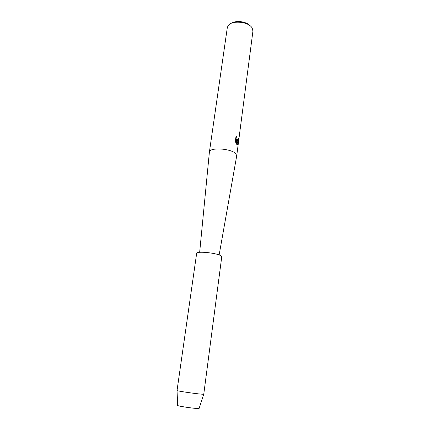 <?xml version="1.0" encoding="UTF-8"?>
<svg xmlns="http://www.w3.org/2000/svg" width="430" height="430" viewBox="0 0 430 430"><rect width="100%" height="100%" fill="white"/><g stroke="black" fill="none" stroke-linecap="round" stroke-linejoin="round"><path stroke-width="0.64" d="M198.3 407.968C199.504 408.317 199.45 408.495 198.139 408.5C193.769 408.57 176.295 405.893 177.671 405.377M236.683 155.999L235.748 153.703C231.179 148.371 209.281 147.103 209.394 152.107L209.383 152.258M235.355 141.271L235.952 136.713L236.978 135.971C236.581 137.353 236.753 138.481 237.484 139.374L238.161 139.014L238.327 138.267L238.607 138.788C238.435 140.395 238.048 141.018 237.446 140.669L236.806 139.874L238.043 144.351L237.043 144.706L236.629 144.206L236.425 139.272L235.941 142.964L235.355 141.266M219.139 254.979L236.71 155.853L252.931 31.111L252.168 28.02C248.787 21.618 231.652 19.947 228.136 25.655L227.314 27.601L209.394 152.107L199.66 252.313M249.825 25.574C246.395 21.548 236.183 20.151 231.797 23.107M237.752 140.798L238.542 138.793L238.317 138.352M237.51 144.975L237.973 144.351L236.806 139.874M237.72 139.487L237.419 139.374C236.694 138.498 236.522 137.374 236.903 135.998M235.893 142.851L236.425 139.272M203.723 394.208L199.128 408.403L198.139 408.5C194.086 408.57 177.821 406.151 177.676 405.469L177.036 390.51L196.65 253.394C196.247 250.91 216.242 252.808 220.735 255.71L221.746 256.834L203.766 394.176L202.525 394.219C197.569 394.02 177.214 391.085 177.069 390.553"/></g></svg>
